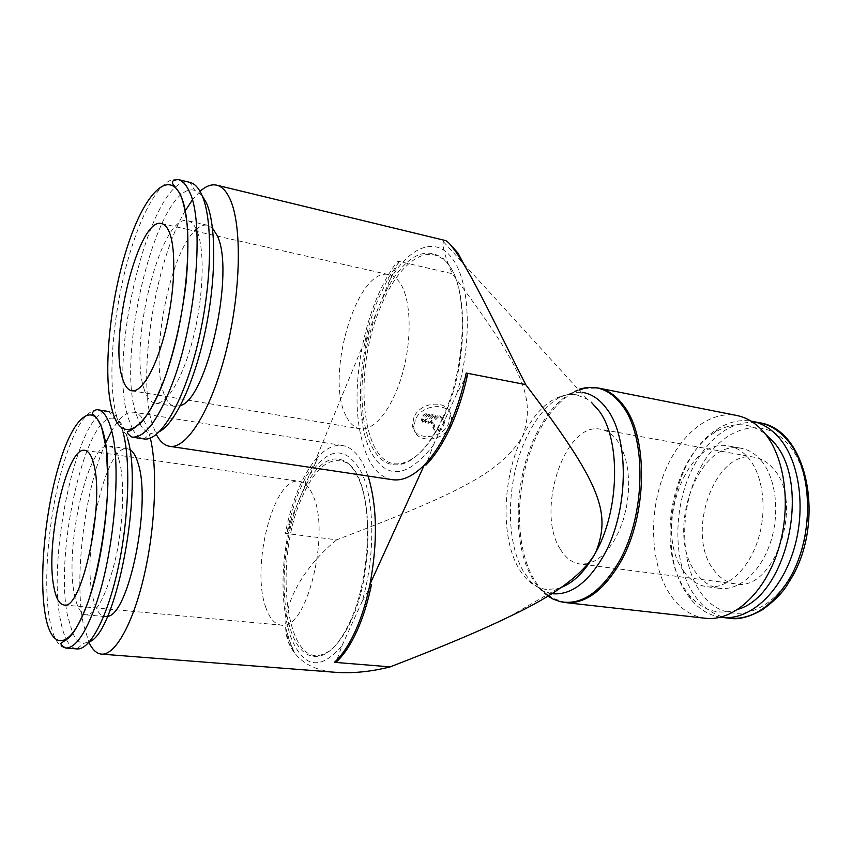<?xml version="1.0" encoding="UTF-8"?>
<svg xmlns="http://www.w3.org/2000/svg" width="852" height="852" viewBox="0 0 852 852"><rect width="100%" height="100%" fill="white"/><g stroke="black" fill="none" stroke-linecap="round" stroke-linejoin="round"><path stroke-width="0.64" stroke-dasharray="4.26 3.19" d="M705.445 618.264C691.228 616.347 679.417 608.392 670.013 594.398C650.96 565.611 648.372 516.759 662.792 476.971C677.148 437.193 707.874 409.95 736.852 415.51M547.836 596.017C541.712 591.682 536.43 585.58 531.978 577.709C511.807 542.905 514.257 477.631 536.409 433.7C548.198 410.153 562.565 395.307 579.509 389.151M551.67 593.652L542.873 590.99L530.871 581.852L523.149 571C504.395 538.453 506.759 476.843 527.484 435.489C536.334 417.597 546.984 404.902 559.434 397.394L573.641 392.325L582.417 392.378M371.472 584.664L362.015 601.746C375.444 557.091 374.795 499.4 361.44 472.359C345.901 445.372 328.435 446.523 309.042 475.821L317.253 459.707L315.89 459.217C309.169 467.215 303.142 477.674 297.838 490.582C292.555 503.543 288.37 517.803 285.303 533.384L336.678 539.817C462.167 492.147 501.221 471.646 522.606 436.309C537.761 406.51 555.738 392.676 576.538 394.806L587.198 399.151L591.288 402.208M336.678 539.817C303.216 567.081 277.294 609.798 288.168 641.854L294.568 653.058L289.776 641.332L285.921 628.574L288.168 641.854C296.081 660.566 312.418 670.758 337.179 672.441M392.303 479.687C382.197 477.897 374.028 470.549 367.808 457.63C355.646 429.099 353.772 392.197 362.196 346.945L315.89 459.217C324.687 448.929 333.558 444.361 342.525 445.532C350.939 446.906 358.149 453.765 364.145 466.097L368.085 476.055M105.52 443.189C84.806 489.25 73.751 577.677 83.336 624.005L88.949 642.376M150.325 438.098L149.025 433.135C145.138 420.238 140.069 413.284 133.828 412.251C126.639 411.473 119.248 417.682 111.665 430.867M185.246 210.795C154.755 261.958 137.076 375.988 152.21 423.891L156.342 434.477M560.872 587.614L557.858 588.583L546.377 589.499C534.981 587.88 525.62 580.585 518.314 567.613C500.262 536.174 502.573 476.385 522.606 436.309C535.791 398.598 524.662 370.119 452.21 273.694L397.596 261.117C389.63 271.49 382.569 284.153 376.435 299.084C370.332 314.047 365.583 330.001 362.196 346.945L363.825 346.956L369.757 328.616C360.928 361.237 358.341 391.973 361.993 420.813C363.666 432.731 366.52 442.902 370.545 451.304C386.371 480.315 407.267 478.355 433.231 445.394L426.106 464.926M299.723 498.09C284.664 534.034 279.626 587.795 288.413 622.343L291.224 631.769C298.711 652.046 309.255 659.821 322.865 655.113C332.589 650.843 341.588 639.82 349.874 622.035C369.683 580.329 373.346 507.898 357.925 477.301C354.709 470.421 350.992 465.416 346.743 462.285C332.685 453.796 318.957 461.582 305.57 485.661L299.723 498.09M350.832 621.225C341.673 640.725 331.79 651.94 321.183 654.868C284.973 665.582 274.142 559.945 301.257 499.027C314.484 468.43 329.085 456.129 345.071 462.125C371.973 472.04 376.722 567.751 350.832 621.225M317.253 459.707L305.911 476.779L299.318 490.869C294.068 503.724 289.914 517.867 286.847 533.32L291.842 517.515C281.735 556.676 280.308 592.96 287.55 626.38L290.521 636.391C303.12 668.117 320.277 671.206 342.003 645.667L336.093 662.206M285.921 628.574L289.691 641.875L294.568 653.058M450.559 244.812L457.535 253.821L464.233 264.865M467.727 373.698L456.778 393.72C472.296 343.207 470.208 283.535 453.275 259.956C436.788 234.992 409.386 246.217 389.662 280.361L399.002 261.777L397.596 261.117M399.002 261.777L388.192 278.263L377.99 299.478C371.919 314.324 367.201 330.15 363.825 346.956M442.593 417.981C465.969 368.628 468.856 292.225 449.313 265.654L443.306 258.603C425.169 245.919 406.766 255.376 388.118 286.964L379.065 305.708C364.379 343.42 359.161 380.567 363.399 417.15C364.997 428.396 367.691 437.96 371.504 445.852C379.438 461.795 390.237 467.695 403.901 463.552C417.831 458.355 430.729 443.157 442.593 417.981M443.509 417.363C430.452 444.797 416.426 460.133 401.42 463.371C361.919 472.093 351.557 373.176 380.737 306.667C396.34 268.092 421.996 245.28 440.91 257.826C468.249 271.788 470.751 360.502 443.509 417.363M720.611 617.221C709.247 615.389 699.417 609.478 691.1 599.52L687.213 594.345C655.401 550.243 672.441 456.225 717.512 429.035C728.439 422.049 739.6 419.397 750.985 421.09M738.173 609.265C719.12 615.677 702.815 610.948 689.257 595.101L685.562 590.191C655.252 548.315 671.546 458.419 714.413 432.688C732.124 421.676 749.1 422.113 765.32 433.987M683.602 570.989C690.013 580.18 697.916 585.452 707.32 586.804C726.341 589.36 747.981 570.414 757.694 540.85C767.492 511.349 763.477 476.13 748.876 458.525C743.146 451.613 736.554 447.46 729.12 446.054C685.945 436.011 652.781 530.658 683.602 570.989M761.358 460.783C776.076 478.334 780.176 513.383 770.378 542.713C760.655 572.107 738.918 590.937 719.78 588.37C710.312 587.007 702.336 581.746 695.86 572.597C664.773 532.404 697.99 438.237 741.464 448.344C748.94 449.76 755.575 453.903 761.358 460.783M123.007 432.017C119.482 419.333 114.807 412.506 108.981 411.548M127.363 437.971C123.966 425.872 119.472 419.333 113.88 418.353L108.949 411.548C79.843 404.998 46.636 552.65 60.364 619.574C61.855 627.849 63.868 634.506 66.403 639.543M113.88 418.353C85.945 411.548 54.091 552.277 67.553 615.73L72.761 633.26M107.49 616.358L105.03 616.582C99.492 615.762 95.392 609.137 92.74 596.698C81.568 549.881 105.904 443.455 127.47 448.77L129.781 449.547M119.44 461.507C116.873 451.911 113.401 446.757 109.024 446.065C88.203 440.846 64.049 547.921 74.539 594.941C77.031 607.433 80.951 614.09 86.308 614.888C97.032 613.781 106.873 594.696 115.819 557.623C123.455 522.777 124.839 482.051 119.44 461.507M202.009 195.364L194.799 190.358L189.868 182.36C152.561 172.136 107.384 352.685 127.96 417.182L132.422 428.833M132.646 429.259C135.777 434.946 139.536 438.173 143.913 438.918L151.177 433.466L159.526 431.591M194.799 190.358C159.068 179.825 115.648 351.897 135.745 413.039L139.845 423.614M139.93 423.774C143.04 429.546 146.778 432.784 151.177 433.466M180.454 405.552L174.862 406.383C169.899 405.414 166.023 400.568 163.243 391.835C150.25 354.879 169.42 255.089 194.607 230.999M143.967 388.597C146.608 397.362 150.335 402.208 155.139 403.145C166.694 405.382 183.35 377.798 193.468 336.817C203.639 295.932 204.981 249.711 197.025 230.903C194.554 224.981 191.498 221.595 187.845 220.753C161.316 212.649 128.322 343.494 143.967 388.597M713.582 569.69C719.514 577.88 726.767 582.598 735.351 583.844C774.287 592.864 805.087 502.382 773.35 468.781C768.014 462.466 761.869 458.653 754.936 457.364C715.169 448.141 684.87 533.427 713.582 569.69M560.456 549.402C565.664 557.975 572.182 562.831 580.01 563.992L586.975 563.747L594.078 561.266L601.086 556.58L607.764 549.806L613.855 541.158L619.127 530.913L623.398 519.422L626.486 507.11L628.286 494.416L628.723 481.806L627.796 469.75L625.549 458.664L622.067 448.951L617.498 440.921C612.737 434.35 607.199 430.473 600.873 429.291C564.684 420.664 535.152 511.562 560.456 549.402M346.029 415.851C324.559 376.339 357.318 265.462 389.3 274.738C393.752 275.75 397.607 278.945 400.887 284.323C411.26 301.193 412.027 340.47 402.155 374.582C392.346 408.768 374.049 431.368 360.077 428.78C354.347 427.704 349.661 423.391 346.029 415.851M265.952 607.827C250.36 567.187 273.886 475.597 299.361 481.327C304.75 482.157 309.255 486.812 312.886 495.289C331.013 532.851 306.326 631.907 281.256 625.144C274.791 624.282 269.679 618.509 265.952 607.827M413.934 417.395L412.528 424.669C412.688 441.24 442.06 440.058 448.716 423.455L450.165 415.371C449.494 399.364 420.377 400.813 413.934 417.395M415.297 419.919L413.88 427.203C414.029 443.785 443.466 442.582 450.144 425.957L451.603 417.874C450.942 401.846 421.761 403.315 415.297 419.919M426.075 413.593L423.231 415.116L421.335 419.834L422.006 420.941L429.088 414.125L426.075 413.593L426.777 414.849L423.923 416.372L422.251 420.121L421.559 418.854M438.524 416.916L431.442 423.721L433.402 424.062L434.722 425.372L433.551 428.982L434.861 430.292L438.823 430.974L441.634 429.461L444.158 423.923L444.659 421.197L440.75 417.31L438.524 416.916L437.822 415.659L430.75 422.464L432.709 422.794L434.019 424.115L432.859 427.725L434.169 429.035L438.12 429.706L440.931 428.205L443.455 422.667L443.956 419.951L440.047 416.053L437.822 415.659M431.442 423.721L430.75 422.464M424.765 421.42L428.002 421.985L435.074 415.18L431.847 414.604L424.765 421.42L425.457 422.677L428.694 423.242L428.002 421.985M428.694 423.242L435.777 416.426L435.074 415.18M435.777 416.426L432.539 415.861L431.847 414.604M432.539 415.861L425.457 422.677M422.251 420.121L422.688 422.209L422.006 420.941M422.688 422.209L429.781 415.371L429.088 414.125M429.781 415.371L426.777 414.849M196.343 229.348C200.305 225.865 204.033 224.491 207.537 225.237L212.499 228.155M72.814 633.387C75.807 639.65 79.406 642.983 83.613 643.356L89.428 641.833M66.541 639.82C69.481 645.486 72.953 648.51 76.957 648.915L83.613 643.356M200.028 191.38L192.371 199.943M389.662 280.361L369.757 328.616M285.303 533.384L286.847 533.32M309.042 475.821L291.842 517.515M445.255 240.498L443.328 241.606C442.241 246.633 445.202 257.336 452.21 273.694M433.231 445.394L456.778 393.72M342.003 645.667L362.015 601.746M548.347 595.708C542.564 591.394 537.548 585.494 533.299 577.986C513.085 543.15 515.524 477.812 537.718 433.86C549.252 410.802 563.321 396.052 579.924 389.609M583.897 388.437L598.562 388.075M565.345 602.577L551.468 597.795M729.312 618.222C715.35 616.337 703.72 608.669 694.412 595.207C671.706 562.927 672.633 502.701 695.509 462.892C712.964 433.114 734.328 419.727 759.59 422.762M788.579 579.637C763.062 620.533 721.431 623.568 700.365 592.002C678.916 560.967 679.715 504.427 701.313 466.257C722.219 427.48 762.902 414.317 787.94 444.148C813.969 472.093 814.81 539.699 788.579 579.637M97.852 409.791C86.521 409.844 75.54 426.394 64.901 459.43C49.618 507.206 42.408 578.977 49.469 618.616C52.696 637.051 58.085 646.86 65.625 648.021M177.972 179.495C163.584 175.831 144.765 205.428 131.528 247.921C113.625 303.983 106.511 379.257 116.415 415.371C119.94 428.545 125.127 435.787 131.985 437.119M423.923 416.372L423.231 415.116M434.861 430.292L434.169 429.035M433.721 428.109L433.018 426.852M440.75 417.31L440.047 416.053M433.402 424.062L432.709 422.794M434.552 426.256L433.86 424.999M438.823 430.974L438.12 429.706M441.634 429.461L440.931 428.205M444.158 423.923L443.455 422.667M573.641 392.325L580.148 389.865M559.434 397.394C561.798 395.829 565.611 394.774 570.893 394.242L576.538 394.806M557.858 588.583L508.612 616.997M322.865 655.113L321.183 654.868M403.901 463.552L401.42 463.371M789.314 581.447L788.846 582.204M689.257 595.101L691.1 599.52M707.32 586.804L719.78 588.37M127.47 448.77L109.024 446.065M174.862 406.383L155.139 403.145M735.351 583.844L580.01 563.992M161.582 223.586L187.578 229.422M187.632 229.433L389.3 274.738M84.859 450.367L299.361 481.327M412.528 424.669L413.88 427.203M433.551 428.982L432.859 427.725M434.722 425.372L434.019 424.115M444.659 421.197L443.956 419.951M422.028 421.101L421.335 419.834M450.165 415.371L451.603 417.874M63.9 604.963L281.256 625.144M131.815 390.77L157.844 395.104M157.908 395.115L360.077 428.78M754.936 457.364L600.873 429.291M207.537 225.237L187.845 220.753M105.03 616.582L86.308 614.888M729.12 446.054L741.464 448.344M714.413 432.688L717.512 429.035M440.91 257.826L443.306 258.603M363.399 417.15L361.993 420.813M388.118 286.964L388.192 278.263M587.198 399.151L443.328 241.606M288.413 622.343L287.55 626.38M305.57 485.661L305.911 476.779M345.071 462.125L346.743 462.285M342.525 445.532L133.828 412.251M546.377 589.499L540.519 588.221C535.961 586.208 532.745 584.089 530.871 581.852M542.873 590.99L548.624 595.537"/><path stroke-width="1.28" d="M736.852 415.51C746.97 417.533 756.033 423.178 764.031 432.422C785.395 457.098 791.859 508.058 777.844 551.095C763.956 594.217 732.656 621.63 705.445 618.264L565.345 602.577C585.271 604.174 603.621 590.734 620.394 562.245C647.626 515.3 648.489 436.384 623.313 405.19C616.102 395.647 607.849 389.939 598.562 388.075L736.852 415.51M579.509 389.151L585.984 387.649L593.248 387.415C604.025 388.267 613.547 394.146 621.811 405.041C646.924 436.203 646.04 515.045 618.861 561.958C600.713 592.491 581.117 605.708 560.073 601.597L553.214 599.169L547.836 596.017M582.417 392.378C591.597 393.805 599.702 399.279 606.731 408.8C629.788 438.13 628.765 511.69 603.653 555.674C587.773 583.013 570.446 595.676 551.67 593.652M591.288 402.208L598.818 410.568C620.874 438.993 619.787 509.965 595.686 552.511C585.409 571.01 573.801 582.704 560.872 587.614M88.949 642.376C92.399 649.714 96.585 653.633 101.505 654.123L337.179 672.441C354.038 673.399 371.706 671.546 390.205 666.871L334.41 662.334C341.854 655.571 348.745 645.358 355.071 631.683C361.365 617.881 366.349 602.055 370.002 584.206L371.472 584.664C367.83 602.343 362.877 618.041 356.626 631.737C350.332 645.294 343.494 655.444 336.093 662.206L334.41 662.334M368.085 476.055C377.17 505.896 377.809 541.947 370.002 584.206L424.317 464.968C413.103 476.257 402.432 481.156 392.303 479.687L169.601 446.31C186.673 449.483 211.434 410.206 226.238 350.587C241.127 291.107 242.202 224.364 229.774 198.527C226.142 190.848 221.797 186.396 216.727 185.172C211.477 184 205.918 186.066 200.028 191.38M101.505 654.123C115.052 655.497 133.018 623.973 144.201 575.313C155.405 526.738 157.726 468.866 150.325 438.098M466.204 373.038L467.727 373.698C463.637 393.187 457.907 411.005 450.538 427.118C443.136 443.104 434.989 455.703 426.106 464.926L424.317 464.968C433.263 455.724 441.464 443.04 448.929 426.927C456.342 410.664 462.103 392.708 466.204 373.038L525.695 384.593C502.925 340.001 474.319 278.689 456.448 252.618L450.559 244.812L458.014 253.15L464.233 264.865L456.448 252.618C451.294 245.12 447.566 241.084 445.255 240.498L216.727 185.172M156.342 434.477C159.952 441.485 164.372 445.426 169.601 446.31M525.695 384.593C601.139 484.064 611.427 512.734 595.686 552.511C583.62 574.078 554.599 595.569 508.612 616.997C481.572 630.214 442.103 646.838 390.205 666.871M750.985 421.09L752.327 421.335C762.316 423.327 771.252 428.833 779.143 437.853C800.134 461.848 806.524 511.115 792.871 552.65C779.335 594.27 748.695 620.725 721.963 617.391L720.611 617.221M765.32 433.987L772.796 441.261C811.86 481.38 788.089 594.728 738.173 609.265M76.957 648.915L65.625 648.021C75.242 648.297 85.243 634.09 95.616 605.389C114.072 554.162 121.751 465.65 111.505 430.271C108.097 417.555 103.55 410.728 97.852 409.791L108.949 411.548M129.781 449.547C133.285 451.475 136.139 456.352 138.333 464.202C151.475 504.48 128.609 615.442 107.49 616.358M143.913 438.918L143.945 438.918C159.856 441.922 183.244 403.177 197.515 344.623C211.871 286.187 213.415 220.721 202.03 195.427C198.697 187.866 194.65 183.51 189.9 182.371L177.972 179.495C182.626 180.613 186.577 184.959 189.815 192.531C203.99 222.084 196.727 315.932 174.553 377.638C159.601 418.353 145.415 438.173 131.985 437.119L143.945 438.918M159.526 431.591C175.32 423.114 194.767 381.696 205.492 330.001C216.27 278.348 216.301 225.109 206.44 202.936L202.009 195.364M212.499 228.155L217.079 235.408C235.461 270.542 207.153 399.311 180.454 405.552M122.273 377.734C108.822 336.774 138.588 216.323 161.582 223.586C164.798 224.321 167.471 227.441 169.601 232.947C176.343 250.243 174.788 292.492 165.65 329.884C156.566 367.35 141.879 392.74 131.815 390.77C127.683 389.95 124.509 385.605 122.273 377.734M53.868 586.953C44.986 544.119 66.829 445.66 84.859 450.367C88.704 450.974 91.707 455.724 93.869 464.606C104.934 503.958 81.558 611.48 63.9 604.963C59.289 604.249 55.944 598.253 53.868 586.953M194.607 230.999L196.343 229.348M89.428 641.833C116.49 632.376 143.722 488.121 127.363 437.971M76.989 648.915C89.95 650.31 107.522 617.295 118.236 567.475C128.993 517.739 130.729 460.069 123.007 432.017M192.371 199.943L185.246 210.795M111.665 430.867L105.52 443.189M579.924 389.609L583.897 388.437M551.468 597.795L548.347 595.708M752.327 421.335L759.59 422.762C769.612 424.765 778.59 430.26 786.513 439.27C813.979 468.621 814.885 540.221 787.163 582.406C770.016 608.104 750.729 620.043 729.312 618.222C738.162 619.958 749.121 617.178 762.199 609.883C774.958 600.66 783.84 591.437 788.846 582.204M59.938 461.89C45.507 507.888 38.691 575.547 45.113 613.728C51.29 652.504 71.366 650.534 88.47 600.681C105.818 551.989 113.199 468.195 103.742 434.413C94.977 398.289 74.103 415.222 59.938 461.89M166.641 372.782C187.323 313.525 194.213 226.323 181.338 197.036C168.792 166.811 143.211 195.332 126.501 249.498C109.493 303.003 102.645 375.018 111.963 409.248C120.483 445.436 146.288 433.008 166.641 372.782M560.073 601.597L565.345 602.577M580.148 389.865L585.984 387.649M721.963 617.391L729.312 618.222M65.625 648.021C60.918 645.188 59.757 643.345 62.164 642.504L69.044 637.701C75.029 631.833 81.515 619.521 88.491 600.756C99.29 567.123 106.596 523.096 107.906 483.542L106.457 449.462L101.569 427.022C98.502 420.494 95.829 416.404 93.571 414.743C89.961 413.39 95.701 408.907 97.852 409.791M131.985 437.119C127.278 433.892 126.192 431.889 128.758 431.101C129.674 431.389 133.679 428.673 140.75 422.933C148.418 414.626 158.259 396.531 166.662 372.846C175.81 344.74 182.296 314.537 186.13 282.246C187.909 261.766 188.345 243.214 187.419 226.6C185.587 211.371 183.042 200.241 179.793 193.212L172.892 184.107L172.36 182.221C172.21 181.039 174.085 180.123 177.972 179.495M789.314 581.447C825.993 525.386 809.017 429.909 759.59 422.762M548.624 595.537L553.214 599.169M598.562 388.075L593.248 387.415"/></g></svg>
